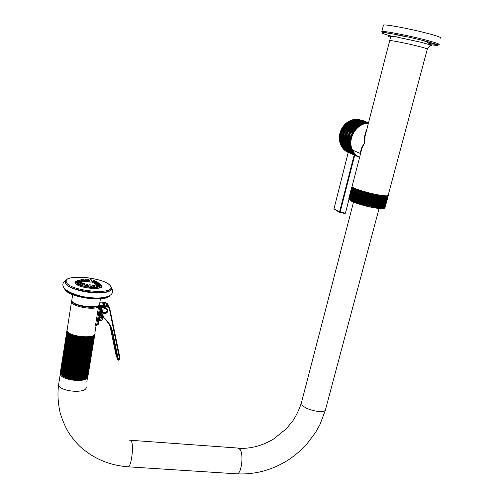<?xml version="1.0" encoding="UTF-8"?>
<svg xmlns="http://www.w3.org/2000/svg" width="499" height="499" viewBox="0 0 499 499"><rect width="100%" height="100%" fill="white"/><g stroke="black" fill="none" stroke-linecap="round" stroke-linejoin="round"><path stroke-width="0.75" d="M358.469 156.717L353.616 154.777M347.055 151.958L358.251 156.586M340.324 132.266L351.046 136.108L351.496 136.558L350.872 136.657L340.324 132.266L351.496 136.558M340.518 131.493L340.717 130.969L351.857 135.503L340.518 131.493L340.343 132.004M340.917 130.464L341.148 129.952L352.282 134.474L340.917 130.464L340.717 130.969M341.378 129.459L341.634 128.96L352.381 132.977L352.762 133.47L341.378 129.459L341.148 129.952M341.89 128.486L342.177 128L352.936 131.992L353.298 132.491L341.89 128.486L341.634 128.96M342.457 127.538L342.769 127.07L353.548 131.037L353.885 131.543L342.457 127.538L342.177 128M343.075 126.627L343.412 126.178L354.215 130.114L354.521 130.632L343.075 126.627L342.769 127.07M343.742 125.754L344.098 125.324L354.92 129.241L355.207 129.765L343.742 125.754L343.412 126.178M344.453 124.925L344.834 124.519L355.681 128.411L355.937 128.935L344.453 124.925L344.098 125.324M345.214 124.139L345.614 123.758L356.479 127.625L356.71 128.156L345.214 124.139L344.834 124.519M346.007 123.403L346.425 123.047L357.315 126.896L357.521 127.426L346.007 123.403L345.614 123.758M346.842 122.717L347.279 122.386L358.188 126.216L358.376 126.746L346.842 122.717L346.425 123.047M347.709 122.087L348.159 121.787L359.093 125.598L359.255 126.122L347.709 122.087L347.279 122.386M348.745 121.556L349.069 121.238L360.029 125.037L360.166 125.555L348.589 121.519M349.668 121.045L350.005 120.752L360.989 124.538L361.101 125.049L349.5 121.008M350.622 120.59L350.965 120.328L361.975 124.101L362.062 124.607L350.473 120.54L349.949 120.752M351.595 120.197L351.938 119.972L362.973 123.727L363.041 124.226L351.396 120.159M352.587 119.872L363.983 123.421L364.027 123.908L351.901 119.966M353.591 119.61L365.006 123.184L365.031 123.658L353.354 119.567M354.415 119.355L355.681 119.785M354.602 119.417L355.899 119.61L355.75 119.947M355.899 119.61L355.325 119.236M357.621 156.187L346.531 151.59M346.206 151.447L357.459 156.075M356.816 155.588L345.701 151.01M345.402 150.873L356.704 155.501M356.049 154.94L355.812 155.201L344.915 150.38M344.641 150.243L355.987 154.877M343.917 149.563L355.307 154.21L355.057 154.54L344.173 149.7M343.243 148.839L354.646 153.486L354.346 153.823L343.474 148.964M342.613 148.06L354.003 152.725L353.679 153.056L342.832 148.184M342.04 147.242L353.411 151.908L353.061 152.239L342.239 147.361M341.516 146.388L352.868 151.054L352.506 151.384L341.703 146.5M341.048 145.49L352.381 150.155L351.988 150.473L341.304 145.995L341.216 145.596M340.636 144.567L351.945 149.226L351.527 149.532L340.854 145.078L341.073 145.533L340.792 144.654M340.274 143.625L340.112 143.132L340.287 143.631L351.57 148.259L351.128 148.559L340.455 144.124L340.424 143.687M340.112 143.132L340.118 142.689M339.962 142.627L339.831 142.121L339.962 142.627L351.252 147.261L350.791 147.548L340.131 143.144M339.831 142.121L339.719 141.604L350.997 146.238L350.516 146.513L339.856 142.134M339.644 141.105L339.532 140.562L350.803 145.197L350.298 145.452L339.644 141.105L339.744 141.616M339.495 140.057L339.407 139.502L350.672 144.136L350.148 144.379L339.495 140.057L339.557 140.575M339.401 138.99L339.382 138.448L350.597 143.057L350.061 143.288L339.401 138.99L339.439 139.514M339.376 137.917L339.389 137.368L350.591 141.972L350.036 142.184L339.376 137.917L339.382 138.448M339.414 136.838L339.451 136.289L350.647 140.886L350.073 141.074L339.414 136.838L339.389 137.368M339.507 135.753L339.582 135.204L350.766 139.795L350.179 139.963L339.507 135.753L339.451 136.289M339.669 134.674L339.775 134.131L350.947 138.703L350.348 138.853L339.669 134.674L339.582 135.204M339.894 133.601L340.031 133.058L351.19 137.624L350.579 137.749L339.894 133.601L339.775 134.131M340.674 131.243L351.857 135.503M341.079 130.245L352.282 134.474M341.547 129.266L352.762 133.47M342.065 128.312L353.298 132.491M342.632 127.395L353.885 131.543M343.25 126.509L354.521 130.632M343.911 125.667L355.207 129.765M344.622 124.862L355.937 128.935M345.377 124.108L356.71 128.156M346.163 123.396L357.521 127.426M346.992 122.735L358.376 126.746M347.847 122.13L359.255 126.122M355.681 119.879L366.041 123.471L366.035 123.016L366.54 122.96L368.025 123.278M356.673 120.278L356.23 119.498M355.737 119.33L356.536 119.579M367.557 122.286L368.605 122.442M351.988 150.473L352.232 150.929L351.982 150.473M353.785 154.896L358.388 156.842M359.299 157.26L354.839 155.376M368.499 122.866L365.617 122.062L368.094 122.885L368.081 123.272M367.57 122.891L364.526 122.062L367.064 122.916M366.54 122.96L363.216 122.068L366.035 123.016M366.528 122.205L368.561 122.617M368.53 122.729L362.411 121.363L362.268 120.852L368.586 122.523M360.446 154.048L360.384 153.48C361.569 144.604 364.588 144.579 364.563 142.826C365.48 141.18 362.536 139.601 366.846 129.266M360.634 153.318L361.906 148.403C365.199 141.847 364.563 144.317 365.043 136.233L366.509 130.576M352.45 187.106C350.903 188.298 366.029 193.313 377.637 195.383M352.157 187.025L351.801 187.268M348.813 198.602L351.558 187.705L352.051 187.137L351.57 187.668M351.652 187.499L348.826 198.783M348.901 199.082L351.564 187.849L352.045 187.406L348.982 199.257M351.639 188.004L352.144 187.568L349.075 199.432L348.92 198.515L351.608 187.961M351.776 188.179L352.306 187.743L349.238 199.619L349.063 198.702L351.733 188.129M351.988 188.366L352.544 187.936L349.468 199.825L349.269 198.908L351.926 188.316M352.269 188.572L352.843 188.142L349.762 200.043L349.543 199.126L352.188 188.516M352.618 188.79L353.205 188.36L350.123 200.274L349.886 199.357L352.519 188.728M353.03 189.021L353.635 188.591L350.548 200.523L350.298 199.6L352.912 188.959M353.51 189.264L354.128 188.834L351.034 200.779L350.772 199.856L353.373 189.196M354.053 189.52L354.683 189.09L351.583 201.047L351.308 200.124L353.897 189.452M354.652 189.788L355.294 189.352L352.194 201.322L351.901 200.405L354.483 189.714M355.313 190.069L355.968 189.626L355.831 190.275L352.862 201.608L352.562 200.692L355.126 189.988M356.036 190.35L356.691 189.913L356.592 190.562L353.579 201.902L353.273 200.985L355.831 190.275M356.804 190.643L357.471 190.2L357.396 190.861L354.352 202.207L354.041 201.29L356.592 190.562M357.627 190.942L358.301 190.493L358.257 191.167L355.176 202.513L354.864 201.596L357.396 190.861M358.5 191.248L359.174 190.799L359.161 191.473L356.043 202.819L355.731 201.908L358.257 191.167M359.417 191.56L360.085 191.098L360.11 191.784L356.953 203.137L356.642 202.226L359.161 191.473M360.378 191.872L361.039 191.404L361.095 192.096L357.902 203.449L357.596 202.544L360.11 191.784M361.37 192.184L362.031 191.716L362.118 192.408L358.887 203.767L358.581 202.868L361.095 192.096M362.399 192.495L363.054 192.021L363.166 192.72L359.904 204.079L359.611 203.187L362.118 192.408M363.459 192.807L364.102 192.327L364.245 193.032L360.945 204.39L360.665 203.505L363.166 192.72M364.544 193.119L365.174 192.633L365.343 193.344L362.542 204.047L362.018 204.696L361.744 203.823L364.245 193.032M365.648 193.425L366.272 192.932L366.459 193.643L363.652 204.353L363.104 205.002L362.842 204.135L365.648 193.425L365.343 193.344M366.771 193.731L367.376 193.225L367.595 193.943L364.781 204.659L364.208 205.301L363.964 204.44L366.771 193.731L366.459 193.643M367.906 194.024L368.493 193.518L368.736 194.236L365.917 204.952L365.318 205.594L365.093 204.74L367.906 194.024L367.595 193.943M369.048 194.317L369.616 193.799L369.878 194.523L367.058 205.232L366.441 205.875L366.229 205.027L369.048 194.317L368.736 194.236M370.196 194.598L370.745 194.067L371.025 194.797L368.2 205.507L367.563 206.149L367.37 205.314L370.196 194.598L369.878 194.523M371.337 194.866L371.861 194.336L372.16 195.059L369.335 205.775L368.68 206.411L368.512 205.582L371.337 194.866L371.025 194.797M372.472 195.128L372.978 194.585L373.289 195.315L370.464 206.025L369.79 206.667L369.647 205.844L372.472 195.128L372.16 195.059M373.601 195.377L374.082 194.828L374.406 195.552L371.574 206.262L370.888 206.904L373.601 195.377L373.289 195.315M374.712 195.62L375.167 195.059L375.504 195.783L372.672 206.492L371.967 207.129L374.712 195.62L374.406 195.552M375.803 195.845L376.227 195.271L376.577 195.995L373.745 206.698L373.034 207.341L375.504 195.783M376.87 196.051L377.269 195.477L377.624 196.194L374.786 206.892L374.069 207.54L376.577 195.995M377.911 196.244L378.273 195.658L378.641 196.375L375.803 207.073L375.073 207.721L377.624 196.194M378.916 196.425L379.252 195.833L379.62 196.544L376.782 207.235L376.053 207.883L378.641 196.375M379.882 196.587L380.188 195.982L380.562 196.693L377.724 207.378L376.988 208.027L379.62 196.544M380.812 196.731L381.086 196.119L381.461 196.824L378.616 207.497L377.886 208.158L380.562 196.693M381.698 196.862L381.941 196.238L382.315 196.943L379.471 207.603L378.741 208.264L381.461 196.824M382.54 196.968L382.745 196.338L383.113 197.036L380.269 207.69L379.546 208.357L382.315 196.943M383.326 197.055L383.5 196.419L383.862 197.111L381.018 207.759L380.3 208.432L383.113 197.036M384.055 197.13L384.205 196.487L384.554 197.167L381.716 207.809L380.999 208.482L383.862 197.111M384.735 197.18L384.848 196.531L385.191 197.205L382.353 207.834L381.648 208.52L384.554 197.167M385.353 197.211L385.434 196.556L385.764 197.224L382.926 207.84L382.234 208.532L385.191 197.205M385.908 197.224L385.958 196.562L386.276 197.224L383.438 207.827L382.758 208.526L385.764 197.224M386.401 197.217L383.887 207.796L383.226 208.501L386.276 197.224M386.831 197.192L384.267 207.746L383.625 208.457L386.719 197.205M387.193 197.149L384.586 207.671L383.962 208.389L387.099 197.161M387.492 197.086L384.835 207.584L384.23 208.308L387.417 197.105M387.717 197.005L385.01 207.478L384.43 208.208L387.661 197.03M384.692 208.002L387.748 196.207L387.941 196.818L384.879 207.815M385.06 207.522L387.96 196.787L387.804 196.088L387.979 196.687M377.724 195.396L386.394 196.325M380.3 208.432L383.5 196.419M379.546 208.357L382.745 196.338M378.741 208.264L381.941 196.238M377.886 208.158L381.086 196.119M376.988 208.027L380.188 195.982M376.053 207.883L379.252 195.833M375.073 207.721L378.273 195.658M351.034 200.779L351.04 200.76C356.854 203.648 364.626 205.993 374.344 207.796C378.997 208.632 382.203 208.832 383.974 208.382M352.862 201.608L355.968 189.626M353.579 201.902L356.691 189.913M354.352 202.207L357.471 190.2M355.176 202.513L358.301 190.493M356.043 202.819L359.174 190.799M356.953 203.137L360.085 191.098M357.902 203.449L361.039 191.404M358.887 203.767L362.031 191.716M359.904 204.079L363.054 192.021M360.945 204.39L364.102 192.327M362.018 204.696L365.174 192.633M363.104 205.002L366.272 192.932M364.208 205.301L367.376 193.225M365.318 205.594L368.493 193.518M366.441 205.875L369.616 193.799M367.563 206.149L370.745 194.067M368.68 206.411L371.861 194.336M369.79 206.667L372.978 194.585M370.888 206.904L374.082 194.828M371.967 207.129L375.167 195.059M373.034 207.341L376.227 195.271M374.069 207.54L377.269 195.477M440.698 38.217C442.158 37.681 437.299 35.947 426.127 33.015C409.292 28.636 385.696 24.245 383.494 25.012L383.357 25.53M339.869 141.685L350.997 146.238M339.676 140.668L350.803 145.197M339.545 139.633L350.672 144.136M339.47 138.585L350.597 143.057M339.463 137.531L350.591 141.972M339.513 136.47L350.647 140.886M339.626 135.41L350.766 139.795M339.794 134.356L350.947 138.703M340.031 133.308L351.19 137.624M60.36 372.628L60.279 374.044C61.439 380.918 89.19 383.126 87.886 376.315M67.128 330.949L60.385 372.815M66.797 331.411L67.296 331.324L60.454 373.096L60.71 373.776M67.066 330.288L66.878 330.662M66.829 330.893L67.034 330.513M67.028 330.619L60.354 372.373L67.109 330.893M60.479 373.202L60.36 372.61M66.81 331.355L60.391 372.853M66.903 331.847L60.541 373.339M66.991 332.072L67.484 331.754L60.791 373.901M67.109 332.297L67.764 332.197L61.09 374.393M67.427 332.752L68.151 332.633L61.496 374.886M67.845 333.201L68.631 333.076L61.988 375.367M68.363 333.656L69.211 333.513L62.562 375.834L61.87 375.073M68.981 334.105L69.879 333.943L63.217 376.296L62.475 375.56M69.692 334.542L70.633 334.361L63.959 376.745L63.173 376.028M70.49 334.966L71.469 334.767L64.783 377.175L63.953 376.483M71.363 335.378L72.374 335.147L72.318 335.771L65.749 377.338L64.814 376.92M72.318 335.771L73.353 335.515L73.334 336.139L66.754 377.724L65.749 377.338M73.334 336.139L74.388 335.858L74.413 336.482L67.82 378.08L66.754 377.724M74.413 336.482L74.969 336.644L75.474 336.17L75.536 336.8L68.931 378.404L67.82 378.08M75.536 336.8L76.116 336.95L76.597 336.457L76.709 337.087L70.085 378.697L68.931 378.404M76.709 337.087L77.301 337.218L77.763 336.713L77.906 337.343L71.27 378.947L70.085 378.697M77.906 337.343L78.511 337.455L78.948 336.937L79.129 337.561L72.48 379.159L71.27 378.947M79.129 337.561L79.746 337.655L80.146 337.118L80.364 337.742L73.702 379.334L72.48 379.159M80.364 337.742L80.981 337.817L81.349 337.274L81.605 337.885L74.931 379.465L73.702 379.334M81.605 337.885L82.216 337.942L82.553 337.386L82.834 337.991L76.147 379.552L74.931 379.465M82.834 337.991L83.445 338.029L83.738 337.461L84.05 338.06L77.351 379.596L76.147 379.552M84.05 338.06L84.643 338.079L84.905 337.492L85.242 338.085L78.53 379.596L77.351 379.596M85.242 338.085L85.816 338.079L86.04 337.486L86.389 338.066L79.678 379.552L78.53 379.596M86.389 338.066L86.951 338.048L87.125 337.449L87.5 338.016L80.782 379.465L79.678 379.552M87.5 338.016L88.03 337.973L88.167 337.361L88.554 337.917L81.83 379.327L80.782 379.465M88.554 337.917L89.059 337.86L89.153 337.243L89.546 337.786L82.815 379.159L81.83 379.327M89.546 337.786L90.013 337.704L90.07 337.087L90.469 337.617L83.738 378.941L82.815 379.159M90.469 337.617L90.905 337.517L90.912 336.894L91.317 337.405L84.581 378.691L83.738 378.941M91.317 337.405L91.679 336.669L92.084 337.168L85.348 378.404L84.581 378.691M92.084 337.168L92.359 336.407L92.764 336.894L86.028 378.08L85.348 378.404M92.764 336.894L92.951 336.12L93.344 336.588L86.258 378.099M93.344 336.588L93.45 335.808L93.831 336.257L86.814 377.699M93.831 336.257L93.862 335.471M93.868 335.465L94.217 335.896L87.275 377.263M94.217 335.896L94.211 335.16M94.242 335.122L94.504 335.521L87.643 376.776M94.504 335.521L94.473 334.841M94.523 334.773L87.899 376.246M94.685 335.122L94.66 334.555M94.71 334.461L94.735 334.817M61.963 375.348L61.365 374.581M61.458 374.843L60.959 374.088M61.04 374.325L60.653 373.589M67.253 332.521L60.791 373.838M67.621 332.976L61.146 374.337M68.095 333.432L61.608 374.83M68.662 333.881L62.163 375.317M69.324 334.324L62.812 375.797M70.078 334.754L63.548 376.258M70.914 335.172L64.371 376.708M64.783 377.175L65.4 377.456M71.831 335.577L65.275 377.132M65.675 377.581L72.374 335.147M72.817 335.958L66.242 377.531M66.635 377.968L73.353 335.515M73.864 336.314L67.278 377.905M67.658 378.323L74.388 335.858M74.969 336.644L68.363 378.242M68.725 378.647L75.474 336.17M76.116 336.95L69.498 378.554M69.841 378.934L76.597 336.457M77.301 337.218L70.671 378.828M70.989 379.19L77.763 336.713M78.511 337.455L71.868 379.059M72.162 379.408L78.948 336.937M79.746 337.655L73.085 379.252M73.347 379.589L80.146 337.118M80.981 337.817L74.314 379.402M74.538 379.727L81.349 337.274M82.216 337.942L75.536 379.514M75.729 379.82L82.553 337.386M83.445 338.029L76.752 379.577M76.908 379.876L83.738 337.461M84.643 338.079L77.944 379.602M78.062 379.882L84.905 337.492M85.816 338.079L79.11 379.577M79.185 379.851L86.04 337.486M86.951 338.048L80.233 379.514M80.27 379.776L87.125 337.449M88.03 337.973L81.306 379.402M81.306 379.658L88.167 337.361M89.059 337.86L82.329 379.246M90.013 337.704L83.283 379.053M90.905 337.517L84.169 378.822M91.71 337.293L84.973 378.554M92.434 337.031L85.697 378.248M93.063 336.744L86.327 377.911M93.6 336.426L86.87 377.543M94.037 336.083L87.313 377.144M94.373 335.715L87.649 376.726M94.604 335.322L87.893 376.29M94.735 334.916L87.967 376.059M93.263 335.609C89.502 339.258 70.515 336.6 68.001 332.047M71.5 301.04L71.494 302.144C72.461 306.667 93.912 310.378 98.528 306.835L95.64 324.481L95.895 326.009L96.319 325.254M72.561 301.895C74.632 306.274 95.047 309.237 98.328 305.656M98.322 324.213L101.203 306.685L98.322 324.213L97.692 324.406L100.586 306.785L101.216 306.604L100.598 305.837L100.586 306.785L99.688 306.704L99.7 305.756L98.609 305.762M95.895 326.009L96.407 325.173L97.286 324.861M95.64 324.481L96.8 324.331L97.511 324.868M98.153 306.037L98.528 306.835L99.688 306.704L96.8 324.331L97.692 324.406L97.548 324.868L96.351 325.223M97.573 324.837L98.291 324.313M76.247 282.035L78.561 281.268M98.896 284.056L101.01 285.74M76.883 283.226L77.501 284.898M99.064 288.029L100.043 286.794M88.554 286.75L89.97 287.405L91.074 287.131L91.236 286.139M91.604 286.875L93.45 287.549L94.124 287.256L94.28 286.27M94.186 286.869L96.319 287.281L96.8 286.033M96.7 286.638L98.241 286.632L98.484 285.472M98.415 285.915L98.989 285.69M94.585 283.245L96.12 283.894M92.259 282.309L92.82 282.771L94.648 282.858M89.358 281.561L90.313 282.128L91.835 281.929L91.991 280.956L92.552 281.093M86.221 281.093L87.612 281.723L88.697 281.461L88.853 280.482M83.246 281.149L85.017 281.604L85.697 281.324L85.853 280.344M81.518 281.717L82.853 281.798L83.339 280.557M80.844 282.372L81.368 282.266L81.611 281.105M78.231 282.534L78.692 282.97M78.605 283.513L80.114 284.168M80.052 284.549L82.46 285.116M82.397 285.509L82.953 285.989L84.924 285.883L85.08 284.892M85.348 286.276L86.321 286.863L87.874 286.651L88.036 285.659M90.706 285.072L91.255 286.008L90.151 286.283L88.71 285.759L89.558 284.835L90.637 284.929L89.57 284.823M93.756 285.203L94.305 286.139L93.631 286.432L91.766 285.89L92.608 284.966M93.456 285.278L92.621 284.954L93.456 285.278M96.276 284.973L96.818 285.908L96.5 286.164L94.292 285.653L95.134 284.736M96.145 285.029L95.141 284.723L96.145 285.029M97.966 284.411L98.422 285.522L96.494 285.416M97.941 284.43L96.837 284.162L97.941 284.43M99.089 284.43L98.153 284.798M98.64 283.563L97.473 283.388L98.64 283.563M97.105 283.719L96.257 283.139L97.049 282.378L98.172 282.521L97.062 282.365M96.613 282.802L94.748 282.266L95.577 281.361M96.6 281.436L95.583 281.349L96.6 281.436M94.38 280.656L94.916 281.586L92.995 281.673L92.421 281.33L93.251 280.426M94.124 280.438L93.257 280.413L94.124 280.438M91.473 279.908L92.009 280.831L90.494 281.024L89.514 280.581L90.344 279.677M91.036 279.646L90.356 279.665L91.036 279.646M88.335 279.434L88.872 280.363L87.787 280.619L86.377 280.114L87.206 279.203L88.273 279.303L87.213 279.197M85.329 279.297L85.872 280.226L85.198 280.507L83.364 279.976L84.194 279.066L85.267 279.166L84.206 279.06M82.815 279.509L83.358 280.438L83.027 280.688L81.306 280.494M81.817 279.222L82.747 279.378L81.817 279.222M81.088 280.051L81.636 280.981L80.607 281.255M79.977 279.796L81.056 280.076L79.977 279.796M79.229 281.966L78.505 281.349M79.21 280.65L80.383 280.831L79.21 280.65M80.613 283.064L78.761 282.528L79.603 281.604M79.104 282.266L81.119 282.596L80.751 281.835M79.615 281.692L80.744 281.742L79.615 281.692M82.204 282.871L82.753 283.806L80.458 283.775L80.252 283.407L81.05 282.634L82.135 282.727L81.063 282.627M84.549 283.825L85.098 284.767L83.127 284.867L82.553 284.517L83.395 283.594L84.481 283.688L83.408 283.582M87.506 284.592L88.055 285.534L86.502 285.74L85.51 285.285L86.352 284.355M86.801 284.63L86.364 284.349L87.437 284.455L86.801 284.63M107.516 309.661L107.591 310.952L106.399 312.705L104.99 313.229L102.326 311.919M104.877 308.388C106.792 308.407 107.772 309.318 107.809 311.127L106.954 312.817L105.17 313.646C103.243 313.628 102.264 312.711 102.233 310.883L103.1 309.205L104.877 308.388M102.17 302.899L104.01 303.043L105.301 305.968L104.434 306.405M103.349 303.373L104.01 303.043M354.708 155.32L340.087 212.231L339.52 212.056L339.807 212.549L344.977 213.447L345.433 213.129M348.976 199.238L345.439 213.117L340.087 212.231L339.881 212.555L334.13 209.093M362.243 122.03L362.411 121.363L356.623 119.698M361.644 121.949L362.268 120.852L357.053 119.136M354.153 155.07L339.52 212.056L333.931 208.651M345.183 213.123L344.977 213.447M348.601 121.507L348.159 121.787M349.525 120.995L349.069 121.238M350.473 120.54L350.005 120.752M351.439 120.147L350.965 120.328M352.419 119.816L351.938 119.972M353.411 119.554L352.924 119.673M355.419 119.224L354.951 119.273M346.662 151.727L347.073 151.97M345.844 151.197L346.237 151.465M345.059 150.604L345.439 150.904M344.322 149.956L344.678 150.28M343.624 149.257L343.961 149.606M342.969 148.509L343.281 148.883M342.364 147.716L342.651 148.109M341.809 146.874L342.071 147.292M341.304 145.995L341.547 146.432M340.468 144.124L340.649 144.598M340.175 132.541L340.031 133.058M351.046 136.108L351.227 135.585M351.433 135.042L351.645 134.524M351.876 133.994L352.119 133.495M352.381 132.977L352.65 132.491M352.936 131.992L353.23 131.518M353.548 131.037L353.872 130.576M354.215 130.114L354.558 129.684M354.92 129.241L355.288 128.829M355.681 128.411L356.068 128.018M356.479 127.625L356.885 127.264M357.315 126.896L357.739 126.559M358.188 126.216L358.631 125.904M359.093 125.598L359.554 125.311M360.029 125.037L360.503 124.781M360.989 124.538L361.469 124.313M361.975 124.101L362.461 123.908M362.973 123.727L363.472 123.571M363.983 123.421L364.488 123.297M365.006 123.184L365.511 123.091M362.654 146.45L362.48 147.118M350.722 137.194L350.872 136.657M350.46 138.292L350.579 137.749M350.254 139.396L350.348 138.853M350.117 140.506L350.179 139.963M350.049 141.616L350.073 141.074M350.036 142.726L350.036 142.184M350.092 143.824L350.061 143.288M350.211 144.91L350.148 144.379M350.398 145.976L350.298 145.452M350.641 147.024L350.516 146.513M350.947 148.047L350.791 147.548M351.315 149.039L351.128 148.559M351.745 149.999L351.527 149.532M352.762 151.808L352.494 151.378M353.354 152.644L353.061 152.239M353.997 153.436L353.679 153.056M354.689 154.179L354.346 153.823M355.425 154.871L355.057 154.54M356.199 155.507L355.812 155.201M357.016 156.081L356.61 155.807M357.87 156.599L357.446 156.355M358.756 157.054L358.319 156.842M368.393 123.259C356.411 123.103 346.905 139.177 352.487 150.031C354.065 153.368 356.442 155.794 359.604 157.316M352.169 186.102L352.013 186.701C352.899 188.379 367.314 192.907 378.123 194.847C385.371 196.119 388.74 196.194 388.228 195.059L427.281 49.251C428.186 49.021 424.955 47.966 417.588 46.095C406.579 43.307 391.191 40.282 389.744 40.587L389.675 40.849M366.447 130.813L390.661 36.87C390.424 36.421 391.896 36.352 395.083 36.664L420.139 42.072L428.485 44.374C431.934 45.49 432.446 45.958 430.032 45.789M391.166 36.047C373.264 31.244 383.712 31.605 408.513 37.069C401.72 35.629 397.291 35.429 395.214 36.483L395.083 36.664C387.199 35.367 385.671 35.529 390.486 37.157M374.119 207.784C364.021 206.031 350.61 201.683 349.793 199.937M369.647 205.844L369.335 205.775M368.512 205.582L368.2 205.507M367.37 205.314L367.058 205.232M366.229 205.027L365.917 204.952M365.093 204.74L364.781 204.659M363.964 204.44L363.652 204.353M427.381 49.014L429.913 45.933C430.656 45.715 430.182 45.191 428.485 44.374L428.666 44.205C429.533 43.232 427.793 42.072 423.433 40.712L420.326 39.795L423.701 40.631C435.633 44.137 440.723 45.478 438.958 44.648C440.386 44.211 435.521 42.546 424.362 39.658C407.54 35.335 384.012 30.838 381.841 31.462L386.65 32.834C385.827 32.678 396.805 34.475 408.513 37.069L423.695 40.631C441.147 45.322 442.694 46.557 428.335 44.33M437.729 44.667L428.866 43.463M58.845 383.045L58.589 384.835C59.836 392.177 88.716 393.898 86.059 386.557L86.065 386.55M127.201 466.752L128.386 466.833C131.455 465.33 133.782 446.711 131.561 441.546L130.688 440.174L129.64 440.205M235.815 473.769L237.474 473.875C241.666 472.516 243.655 454.658 240.194 449.605L238.254 448.083L130.838 440.293M379.09 208.476L325.71 408.831C327.032 414.239 306.324 410.783 302.113 404.864L301.309 403.192L353.535 202.008M67.845 332.122C70.303 336.201 86.464 339.052 92.115 336.42M82.291 379.452L81.686 379.558M81.281 379.614L80.62 379.702M80.214 379.739L79.509 379.795M79.104 379.814L78.355 379.845M77.956 379.851L77.177 379.845M76.784 379.833L75.979 379.801M75.58 379.776L74.763 379.714M74.37 379.677L73.546 379.583M73.16 379.527L72.336 379.402M71.95 379.34L71.145 379.19M70.758 379.109L69.972 378.934M69.592 378.841L68.837 378.641M68.457 378.529L67.745 378.311M67.365 378.18L66.698 377.943M66.323 377.799L65.712 377.55M65.338 377.387L64.789 377.125M96.039 325.859L94.879 332.927C97.742 339.395 68.463 337.075 67.034 330.644L67.022 330.588M100.692 302.787L102.969 303.224L103.892 305.338L99.7 305.756M102.75 316.74L102.632 317.458L101.384 317.826L100.461 320.77L100.093 320.738M102.064 313.715L101.384 317.826L99.931 317.701L98.896 320.726M102.501 312.193L105.108 312.418C107.803 311.407 108.009 310.178 105.719 308.725L104.091 308.582M103.224 306.673L101.802 306.33L101.659 307.203M101.166 310.203L100.885 311.881M100.879 311.931L99.931 317.701L99.382 317.757M104.796 313.116L105.108 312.418M103.268 305.519L103.262 306.461L104.509 306.112L103.892 305.338M101.216 306.398L101.802 306.33L101.808 305.388M101.154 306.199L100.561 305.75M95.995 325.922L96.257 325.317M98.309 324.288L97.498 324.874M104.247 305.469L102.969 303.224M100.442 298.826L99.706 303.336C102.675 309.293 73.259 306.642 71.737 300.741L71.968 299.269M108.445 296.537C102.881 302.07 69.423 297.173 65.675 290.206M109.356 295.932C103.555 302.063 66.317 296.094 64.639 288.709C66.598 297.285 105.395 302.712 109.73 295.739M109.069 296.063C102.507 301.851 66.498 295.888 64.677 288.672M98.103 292.919C86.907 293.094 71.856 289.333 67.359 285.272M111.358 288.572C111.795 296.612 67.683 291.31 65.525 282.939L65.469 282.783M111.127 287.087L111.221 287.355C116.292 296.543 68.132 291.971 65.537 282.846L65.506 281.199M66.342 282.054C62.662 273.259 107.347 277.781 110.51 286.357C116.361 295.527 68.394 291.036 66.342 282.054M98.434 283.02L101.646 285.497C104.846 290.886 76.796 288.216 75.436 282.939C75.056 281.586 76.428 280.669 79.559 280.195M83.046 279.976L83.302 280.363M85.734 280.076L86.371 280.126M88.884 280.419L89.508 280.513M75.686 283.07C75.574 281.991 76.709 281.224 79.079 280.769M83.358 280.444L83.926 280.457M85.822 280.544L86.302 280.581M88.791 280.868L89.452 280.962M91.916 281.424L92.384 281.53M98.715 283.706L101.222 285.808L101.297 286.707M75.767 283.37C77.046 288.029 104.366 290.68 101.253 285.89L101.309 286.675M75.667 282.827L78.817 281.043M76.933 282.927L76.933 283.788L79.329 285.808M97.162 288.385C99.42 287.904 100.368 287.131 100.006 286.064L99.151 284.711M92.365 281.679L91.891 281.567L92.359 281.686M99.027 284.723C103.973 290.668 72.436 286.152 78.337 281.742M85.797 280.706L86.277 280.737M88.772 280.999L89.433 281.099L88.772 280.987M107.609 306.193L106.717 305.288M107.316 305.531L107.453 306.186M119.748 359.854L109.25 308.207L107.223 306.829L102.083 307.877L101.497 310.297L101.646 312.648L104.154 317.857C108.645 321.849 111.508 326.714 112.743 332.459L118.188 358.825L119.991 358.151L109.668 307.952M109.25 308.207L109.661 307.927L107.123 306.199L102.102 307.078L101.528 307.64L100.848 310.565L101.11 312.667L102.576 316.391L103.798 318.075C108.177 321.992 110.984 326.77 112.188 332.396L117.683 359.729L115.887 354.49L110.485 328.398L112.206 332.428L117.639 358.756M107.223 306.829L105.457 302.463L107.971 304.178L108.433 306.405M104.528 307.122L104.285 306.43L104.497 307.128M102.27 307.696L102.046 307.004M102.083 307.877L101.515 307.49M101.497 310.297L100.923 309.904M101.646 312.648L101.072 312.58L102.538 316.31L103.798 318.075C108.214 322.005 111.015 326.789 112.206 332.428L112.743 332.459M103.106 316.378L102.607 316.428L101.147 312.705L100.817 310.478L101.072 312.58M104.154 317.857L103.798 318.075M120.041 359.249L119.797 359.841L118.382 360.203L118.188 358.825L117.658 358.787L118.325 360.209M120.034 359.13L119.991 358.151M105.588 302.75L107.422 304.128L107.853 306.224M102.763 302.756L105.457 302.463L107.971 304.178M102.788 302.731L105.457 302.463M107.422 304.128L107.952 304.147L108.414 306.398M104.397 306.411L101.497 307.552L100.817 310.478L101.49 307.546L102.046 306.972L104.266 306.436M102.538 316.31L103.019 317.196M102.382 302.937L102.894 303.099M103.53 303.604L104.809 306.299M105.301 305.968L104.871 306.28M348.258 152.476L333.931 208.969L348.227 152.463M365.393 121.263L357.116 119.13L356.679 119.492M339.869 212.562L344.903 213.435M344.984 213.441L345.383 213.142M362.393 147.299L362.617 146.444M340.281 132.01L340.474 131.443M340.649 130.975L340.879 130.42M341.079 129.965L341.335 129.416M341.559 128.973L341.852 128.436M342.096 128.018L342.42 127.495M342.682 127.095L343.038 126.584M343.318 126.203L343.705 125.717M344.004 125.355L344.416 124.887M344.734 124.55L345.171 124.108M345.52 123.777L345.963 123.378M346.337 123.06L346.793 122.698M347.198 122.398L347.66 122.068M348.084 121.787L348.558 121.5M349.007 121.238L349.481 120.983M350.916 120.328L351.383 120.147M352.899 119.666L353.354 119.554M340.642 144.591L340.455 144.124M339.719 141.604L339.613 141.086M339.532 140.562L339.457 140.032M339.407 139.502L339.364 138.965M339.345 138.435L339.332 137.886M339.345 137.356L339.37 136.801M339.407 136.277L339.463 135.716M339.532 135.198L339.626 134.63M339.719 134.125L339.85 133.557M339.969 133.058L340.131 132.491M352.506 151.384L352.781 151.815M353.08 152.245L353.386 152.657M353.704 153.062L354.034 153.449M354.384 153.829L354.739 154.197M355.101 154.547L355.481 154.89M355.868 155.208L356.274 155.526M356.673 155.813L357.097 156.1M357.509 156.355L357.964 156.617M366.753 123.396C355.35 124.463 347.167 139.708 352.487 150.031L360.384 153.48L361.906 148.403L352.013 186.701C351.053 188.279 366.147 193.381 377.768 195.39C384.373 196.587 387.873 196.637 388.266 195.527M384.305 208.251L383.993 208.376M351.003 200.741L350.541 200.442M350.448 200.373L350.105 200.118M381.841 31.462L383.494 25.012M86.82 381.928L87.518 377.674M60.279 374.044L58.589 384.835C57.709 392.295 57.497 399.63 59.924 411.937C61.963 419.254 64.951 426.283 68.874 433.02C72.436 438.184 75.948 442.482 79.422 445.925C93.014 458.494 109.337 465.461 128.386 466.833L237.474 473.875C255.681 474.636 272.816 469.877 288.865 459.585C295.439 455.138 301.408 449.992 306.76 444.135L315.499 432.539L320.077 424.3L325.392 410.066M239.065 448.358C251.134 448.769 262.674 445.632 273.689 438.945L286.089 428.978L292.745 420.963C296.107 415.948 298.963 410.022 301.309 403.192M86.776 377.755L86.439 377.999M86.227 378.136L85.822 378.367M85.597 378.485L85.117 378.697M84.886 378.797L84.331 378.991M84.088 379.072L83.47 379.246M83.221 379.309L82.535 379.458M82.285 379.508L81.543 379.627M81.287 379.664L80.489 379.758M80.233 379.783L79.391 379.839M79.129 379.851L78.256 379.882M77.987 379.882L77.083 379.876M76.821 379.87L75.892 379.826M75.623 379.808L74.694 379.733M74.42 379.708L73.484 379.602M73.21 379.564L72.286 379.427M72.006 379.377L71.101 379.209M70.814 379.146L69.935 378.953M69.654 378.884L68.806 378.66M68.519 378.579L67.721 378.329M67.427 378.236L66.679 377.974M66.386 377.862L65.7 377.581M64.483 377.019L63.928 376.72M63.641 376.552L63.161 376.252M62.88 376.065L62.469 375.766M62.207 375.554L61.87 375.254M94.841 334.124C93.787 339.981 68.301 337.156 67.034 330.644L71.688 300.604M102.07 302.893L100.679 302.762M102.607 317.62C102.407 319.822 101.696 320.876 100.461 320.77L98.908 320.645M105.551 313.11L103.511 313.004M102.127 302.899L103.237 303.305M99.688 304.421C98.808 309.835 73.11 306.848 71.737 300.741L72.679 294.709M65.924 280.394C63.354 282.135 62.4 283.906 63.042 285.696C63.853 291.21 78.767 296.942 90.581 297.647C102.476 299.013 114.371 296.624 112.543 289.726M111.233 289.033C110.054 296.836 67.646 291.491 65.525 282.939L65.488 282.665C62.363 273.184 105.47 277.17 110.803 286.451M78.524 281.305L75.686 282.783M76.89 284.068L78.374 281.498M85.797 280.688L86.277 280.719M88.535 286.881L88.71 285.759M91.585 287.006L91.766 285.89M94.23 286.039L94.292 285.653M96.825 284.174L96.17 284.81M97.486 283.357L96.694 284.118M96.039 284.393L96.213 283.289M94.567 283.37L94.748 282.266M96.706 281.598L97.074 282.359M92.24 282.428L92.421 281.33M89.34 281.679L89.514 280.581M86.202 281.211L86.377 280.114M81.674 279.278L81.025 279.914M79.946 279.82L79.154 280.588M78.212 282.659L78.387 281.548M79.222 280.625L78.43 281.399M78.586 283.644L78.761 282.528M82.678 284.293L82.734 283.931M80.033 284.68L80.208 283.563M82.372 285.64L82.553 284.517M85.329 286.401L85.51 285.285M107.809 311.127L107.628 310.709M107.41 306.186L107.26 305.457M102.12 302.887L102.769 302.731M104.871 306.324L104.422 306.386M357.034 119.136L356.598 119.648M345.439 213.117L349.007 199.294"/></g></svg>
